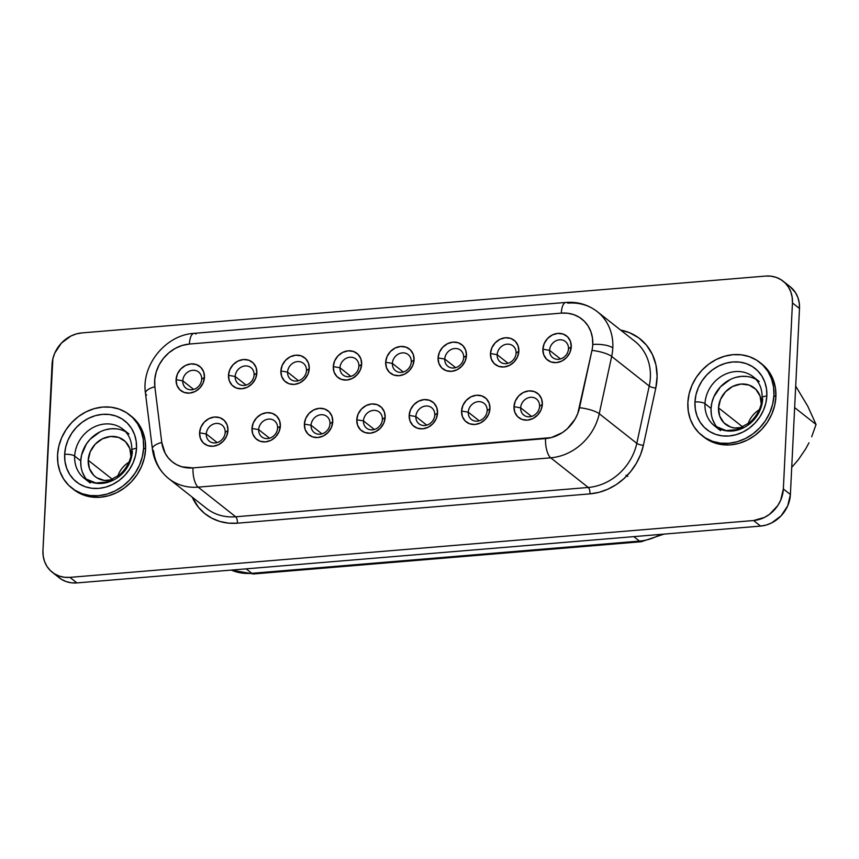 <?xml version="1.0" encoding="UTF-8"?>
<svg xmlns="http://www.w3.org/2000/svg" width="859" height="859" viewBox="0 0 859 859"><rect width="100%" height="100%" fill="white"/><g stroke="black" fill="none" stroke-linecap="round" stroke-linejoin="round"><path stroke-width="1.29" d="M798.333 459.715L791.719 467.36L798.333 459.715L805.753 448.795L798.333 459.715M808.953 442.793L805.753 448.795L808.953 442.793M816.05 424.486L811.691 436.726L816.05 424.486L807.75 406.189L795.692 386.099L807.75 406.189L816.05 424.486L794.65 407.596L816.05 424.486M748.039 423.992A23.161 20.24 128.3 0 1 759.206 409.829A23.161 20.24 -51.7 0 0 748.039 423.992M112.164 479.87A23.161 20.24 128.3 0 1 95.242 476.659A23.161 20.24 128.3 0 1 88.209 460.252L112.712 479.59L88.209 460.252L90.249 451.694L95.231 444.167L102.404 438.82L110.661 436.458L118.767 437.456L125.468 441.655L129.752 448.409L130.965 456.698M742.466 427.471A23.161 20.24 128.3 0 1 725.544 424.26A23.161 20.24 128.3 0 1 718.511 407.853L743.014 427.191L718.511 407.853L719.724 416.143L724.019 422.907L730.719 427.095L734.67 428.018L743.014 427.32M90.227 483.016L84.171 478.227A31.257 27.305 128.3 0 0 114.591 479.494A31.257 27.305 128.3 0 0 132.372 451.297A7.688 2.362 2.8 0 1 131.792 450.299A7.688 2.362 2.8 0 1 136.527 448.387A38.934 34.027 -51.7 0 0 102.404 414.371A38.934 34.027 -51.7 0 0 64.65 454.368A7.688 2.362 2.8 0 1 74.679 456.097A31.257 27.305 128.3 0 1 90.818 428.866A31.257 27.305 128.3 0 1 120.067 427.245M720.54 430.617L714.473 425.828A31.257 27.305 128.3 0 0 744.893 427.095A31.257 27.305 128.3 0 0 762.685 398.898A7.688 2.362 2.8 0 1 762.105 397.9A7.688 2.362 2.8 0 1 766.84 395.988A38.934 34.027 -51.7 0 0 732.706 361.972A38.934 34.027 -51.7 0 0 694.952 401.969A7.688 2.362 2.8 0 1 704.981 403.687A31.257 27.305 128.3 0 1 721.13 376.467A31.257 27.305 128.3 0 1 750.369 374.846M703.006 436.329L707.14 439.357L714.377 442.825L722.333 444.683L730.687 444.833L739.127 443.287L747.319 440.087L754.964 435.373L761.75 429.328L767.431 422.166L771.779 414.178L774.635 405.663L775.892 396.944A46.622 40.738 -51.7 0 0 761.729 363.926L759.775 362.38A46.622 40.738 128.3 0 1 773.938 395.398L775.892 396.944L775.484 388.365L773.444 380.258L769.836 372.924L761.579 363.797M702.018 435.577L703.972 437.124A46.622 40.738 -51.7 0 0 749.359 439.013A46.622 40.738 -51.7 0 0 775.892 396.944L773.938 395.398A46.622 40.738 128.3 0 1 747.394 437.467A46.622 40.738 128.3 0 1 702.018 435.577A46.622 40.738 128.3 0 1 687.866 402.56L688.263 411.128L690.303 419.246L693.911 426.569L698.936 432.839L705.185 437.811L712.422 441.29L720.379 443.137L728.733 443.287L737.172 441.741L745.365 438.552L752.999 433.838L759.796 427.782L765.476 420.62L769.825 412.631L772.681 404.117L773.938 395.398L773.529 386.829L771.489 378.712L767.882 371.389L762.856 365.118L756.607 360.146L749.37 356.668L741.414 354.821L733.06 354.67L724.631 356.217L716.427 359.406L708.793 364.119L701.996 370.175L696.316 377.337L691.967 385.326L689.111 393.841L687.866 402.56A46.622 40.738 128.3 0 1 714.398 360.479A46.622 40.738 128.3 0 1 759.775 362.38M72.704 488.739L76.838 491.756L84.075 495.235L92.02 497.082L100.374 497.232L108.814 495.686L117.017 492.486L124.652 487.783L131.448 481.727L137.129 474.565L141.477 466.577L144.333 458.062L145.579 449.343A46.622 40.738 -51.7 0 0 131.427 416.325L129.473 414.779A46.622 40.738 128.3 0 1 143.625 447.797L145.579 449.343L145.182 440.764L143.131 432.657L139.534 425.334L131.277 416.196M71.716 487.976L73.67 489.523A46.622 40.738 -51.7 0 0 119.047 491.412A46.622 40.738 -51.7 0 0 145.579 449.343L143.625 447.797A46.622 40.738 128.3 0 1 117.092 489.877A46.622 40.738 128.3 0 1 71.716 487.976A46.622 40.738 128.3 0 1 57.553 454.959L57.961 463.527L60.001 471.645L63.609 478.968L68.623 485.238L74.883 490.21L82.12 493.689L90.066 495.536L98.42 495.686L106.86 494.14L115.052 490.951L122.697 486.237L129.484 480.181L135.174 473.019L139.523 465.03L142.379 456.516L143.625 447.797L143.217 439.228L141.177 431.111L137.58 423.788L132.554 417.517L126.305 412.545L119.057 409.067L111.112 407.22L102.758 407.069L94.318 408.616L86.125 411.805L78.48 416.518L71.694 422.574L66.014 429.736L61.665 437.725L58.809 446.24L57.553 454.959A46.622 40.738 128.3 0 1 84.085 412.889A46.622 40.738 128.3 0 1 129.473 414.779M755.963 379.356A31.257 27.305 -51.7 0 0 726.929 381.417A31.257 27.305 -51.7 0 0 711.048 408.476L704.981 403.687A31.257 27.305 128.3 0 1 722.773 375.49A31.257 27.305 128.3 0 1 753.193 376.757C759.345 381.783 762.32 388.837 762.094 397.932C761.525 407.241 757.488 415.391 749.993 422.381L736.807 429.661L726.091 430.563L714.473 425.828A31.257 27.305 128.3 0 1 704.981 403.687L711.048 408.476A31.257 27.305 -51.7 0 0 717.652 427.922M125.65 431.766A31.257 27.305 -51.7 0 0 96.627 433.816A31.257 27.305 -51.7 0 0 80.735 460.875L74.679 456.097A31.257 27.305 128.3 0 1 92.461 427.889A31.257 27.305 128.3 0 1 122.88 429.156C129.043 434.182 132.007 441.236 131.792 450.331C131.212 459.64 127.186 467.79 119.691 474.78L106.495 482.06L95.789 482.962L84.171 478.227A31.257 27.305 128.3 0 1 74.679 456.097L80.735 460.875A31.257 27.305 -51.7 0 0 87.339 480.321M520.661 407.832A10.244 8.955 -51.7 0 0 529.649 416.787A10.244 8.955 -51.7 0 0 539.581 406.264L542.351 404.321A15.365 13.433 128.3 0 1 527.447 420.115A15.365 13.433 128.3 0 1 513.983 406.683L520.661 407.832L531.56 416.432L520.661 407.832A10.244 8.955 128.3 0 1 526.492 398.587A10.244 8.955 128.3 0 1 536.467 399.006A10.244 8.955 128.3 0 1 539.581 406.264A10.244 8.955 128.3 0 1 533.75 415.509A10.244 8.955 128.3 0 1 523.775 415.09A10.244 8.955 128.3 0 1 520.661 407.832L513.983 406.683L515.336 401.003L518.643 396.01L523.399 392.456L528.876 390.899L534.255 391.554L538.7 394.345L541.546 398.823L542.351 404.321L540.998 410.001L537.691 415.004L532.934 418.548L527.447 420.115L522.079 419.45L517.623 416.669L514.788 412.18L513.983 406.683A15.365 13.433 128.3 0 1 528.876 390.899A15.365 13.433 128.3 0 1 542.351 404.321L539.581 406.264A10.244 8.955 -51.7 0 0 530.594 397.309A10.244 8.955 -51.7 0 0 520.661 407.832M468.262 412.191A10.244 8.955 -51.7 0 0 477.25 421.146A10.244 8.955 -51.7 0 0 487.182 410.613L489.952 408.68A15.365 13.433 128.3 0 1 475.048 424.464A15.365 13.433 128.3 0 1 461.573 411.042L468.262 412.191L479.161 420.781L468.262 412.191A10.244 8.955 128.3 0 1 474.093 402.946A10.244 8.955 128.3 0 1 484.068 403.365A10.244 8.955 128.3 0 1 487.182 410.613A10.244 8.955 128.3 0 1 481.351 419.868A10.244 8.955 128.3 0 1 471.376 419.45A10.244 8.955 128.3 0 1 468.262 412.191L461.573 411.042L462.937 405.362L466.244 400.369L471 396.815L476.477 395.247L481.856 395.913L486.301 398.694L489.147 403.182L489.952 408.68L488.599 414.36L485.292 419.353L480.535 422.907L475.048 424.464L469.68 423.809L465.224 421.028L462.389 416.54L461.573 411.042A15.365 13.433 128.3 0 1 476.477 395.247A15.365 13.433 128.3 0 1 489.952 408.68L487.182 410.613A10.244 8.955 -51.7 0 0 478.195 401.668A10.244 8.955 -51.7 0 0 468.262 412.191M415.863 416.551A10.244 8.955 -51.7 0 0 424.851 425.495A10.244 8.955 -51.7 0 0 434.783 414.972L437.553 413.039A15.365 13.433 128.3 0 1 422.649 428.824A15.365 13.433 128.3 0 1 409.174 415.402L415.863 416.551L426.762 425.141L415.863 416.551A10.244 8.955 128.3 0 1 421.694 407.306A10.244 8.955 128.3 0 1 431.669 407.714A10.244 8.955 128.3 0 1 434.783 414.972A10.244 8.955 128.3 0 1 428.952 424.217A10.244 8.955 128.3 0 1 418.977 423.809A10.244 8.955 128.3 0 1 415.863 416.551L409.174 415.402L410.527 409.722L413.834 404.718L418.601 401.174L424.078 399.607L429.457 400.273L433.902 403.054L436.748 407.542L437.553 413.039L436.2 418.72L432.893 423.712L428.136 427.267L422.649 428.824L417.281 428.169L412.825 425.377L409.99 420.899L409.174 415.402A15.365 13.433 128.3 0 1 424.078 399.607A15.365 13.433 128.3 0 1 437.553 413.039L434.783 414.972A10.244 8.955 -51.7 0 0 425.796 406.017A10.244 8.955 -51.7 0 0 415.863 416.551M206.267 433.967A10.244 8.955 -51.7 0 0 215.244 442.922A10.244 8.955 -51.7 0 0 225.187 432.399L227.957 430.466A15.365 13.433 128.3 0 1 213.053 446.251A15.365 13.433 128.3 0 1 199.578 432.818L206.267 433.967L217.155 442.568L206.267 433.967A10.244 8.955 128.3 0 1 212.098 424.722A10.244 8.955 128.3 0 1 222.073 425.141A10.244 8.955 128.3 0 1 225.187 432.399A10.244 8.955 128.3 0 1 219.356 441.644A10.244 8.955 128.3 0 1 209.381 441.225A10.244 8.955 128.3 0 1 206.267 433.967L199.578 432.818L200.931 427.138L204.238 422.145L208.995 418.601L214.482 417.034L219.861 417.689L224.306 420.481L227.152 424.958L227.957 430.466L226.604 436.147L223.297 441.139L218.54 444.683L213.053 446.251L207.674 445.585L203.229 442.804L200.383 438.326L199.578 432.818A15.365 13.433 128.3 0 1 214.482 417.034A15.365 13.433 128.3 0 1 227.957 430.466L225.187 432.399A10.244 8.955 -51.7 0 0 216.2 423.444A10.244 8.955 -51.7 0 0 206.267 433.967M258.666 429.618A10.244 8.955 -51.7 0 0 267.643 438.573A10.244 8.955 -51.7 0 0 277.586 428.04L280.356 426.107A15.365 13.433 128.3 0 1 265.452 441.891A15.365 13.433 128.3 0 1 251.977 428.469L258.666 429.618L269.554 438.208L258.666 429.618A10.244 8.955 128.3 0 1 264.497 420.373A10.244 8.955 128.3 0 1 274.472 420.781A10.244 8.955 128.3 0 1 277.586 428.04A10.244 8.955 128.3 0 1 271.755 437.285A10.244 8.955 128.3 0 1 261.78 436.877A10.244 8.955 128.3 0 1 258.666 429.618L251.977 428.469L253.33 422.789L256.637 417.785L261.394 414.242L266.881 412.674L272.26 413.34L276.705 416.121L279.551 420.609L280.356 426.107L279.003 431.787L275.696 436.78L270.939 440.334L265.452 441.891L260.073 441.236L255.628 438.444L252.782 433.967L251.977 428.469A15.365 13.433 128.3 0 1 266.881 412.674A15.365 13.433 128.3 0 1 280.356 426.107L277.586 428.04A10.244 8.955 -51.7 0 0 268.599 419.095A10.244 8.955 -51.7 0 0 258.666 429.618M311.065 425.259A10.244 8.955 -51.7 0 0 320.042 434.214A10.244 8.955 -51.7 0 0 329.985 423.691L332.755 421.748A15.365 13.433 128.3 0 1 317.851 437.542A15.365 13.433 128.3 0 1 304.376 424.11L311.065 425.259L321.964 433.859L311.065 425.259A10.244 8.955 128.3 0 1 316.896 416.014A10.244 8.955 128.3 0 1 326.871 416.432A10.244 8.955 128.3 0 1 329.985 423.691A10.244 8.955 128.3 0 1 324.154 432.936A10.244 8.955 128.3 0 1 314.179 432.517A10.244 8.955 128.3 0 1 311.065 425.259L304.376 424.11L305.729 418.43L309.036 413.437L313.793 409.883L319.28 408.326L324.659 408.981L329.104 411.762L331.95 416.25L332.755 421.748L331.402 427.428L328.095 432.421L323.338 435.975L317.851 437.542L312.483 436.877L308.027 434.096L305.181 429.607L304.376 424.11A15.365 13.433 128.3 0 1 319.28 408.326A15.365 13.433 128.3 0 1 332.755 421.748L329.985 423.691A10.244 8.955 -51.7 0 0 320.998 414.736A10.244 8.955 -51.7 0 0 311.065 425.259M549.567 350.343A10.244 8.955 -51.7 0 0 558.554 359.287A10.244 8.955 -51.7 0 0 568.486 348.765L571.256 346.832A15.365 13.433 128.3 0 1 556.353 362.616A15.365 13.433 128.3 0 1 542.877 349.194L549.567 350.343L560.465 358.933L549.567 350.343A10.244 8.955 128.3 0 1 555.397 341.098A10.244 8.955 128.3 0 1 565.372 341.506A10.244 8.955 128.3 0 1 568.486 348.765A10.244 8.955 128.3 0 1 562.656 358.01A10.244 8.955 128.3 0 1 552.681 357.602A10.244 8.955 128.3 0 1 549.567 350.343L542.877 349.194L544.241 343.514L547.548 338.51L552.305 334.967L557.781 333.399L563.16 334.065L567.606 336.846L570.451 341.334L571.256 346.832L569.904 352.512L566.596 357.505L561.84 361.059L556.353 362.616L550.984 361.961L546.528 359.169L543.693 354.692L542.877 349.194A15.365 13.433 128.3 0 1 557.781 333.399A15.365 13.433 128.3 0 1 571.256 346.832L568.486 348.765A10.244 8.955 -51.7 0 0 559.499 339.81A10.244 8.955 -51.7 0 0 549.567 350.343M497.168 354.692A10.244 8.955 -51.7 0 0 506.155 363.647A10.244 8.955 -51.7 0 0 516.087 353.124L518.857 351.191A15.365 13.433 128.3 0 1 503.954 366.976A15.365 13.433 128.3 0 1 490.478 353.543L497.168 354.692L508.066 363.293L497.168 354.692A10.244 8.955 128.3 0 1 502.998 345.447A10.244 8.955 128.3 0 1 512.973 345.866A10.244 8.955 128.3 0 1 516.087 353.124A10.244 8.955 128.3 0 1 510.257 362.369A10.244 8.955 128.3 0 1 500.282 361.95A10.244 8.955 128.3 0 1 497.168 354.692L490.478 353.543L491.831 347.863L495.149 342.87L499.906 339.316L505.382 337.759L510.761 338.414L515.207 341.206L518.052 345.683L518.857 351.191L517.505 356.872L514.197 361.864L509.441 365.408L503.954 366.976L498.585 366.31L494.129 363.529L491.294 359.051L490.478 353.543A15.365 13.433 128.3 0 1 505.382 337.759A15.365 13.433 128.3 0 1 518.857 351.191L516.087 353.124A10.244 8.955 -51.7 0 0 507.1 344.169A10.244 8.955 -51.7 0 0 497.168 354.692M444.769 359.051A10.244 8.955 -51.7 0 0 453.756 368.006A10.244 8.955 -51.7 0 0 463.688 357.484L466.458 355.54A15.365 13.433 128.3 0 1 451.555 371.335A15.365 13.433 128.3 0 1 438.079 357.902L444.769 359.051L455.667 367.652L444.769 359.051A10.244 8.955 128.3 0 1 450.599 349.806A10.244 8.955 128.3 0 1 460.574 350.225A10.244 8.955 128.3 0 1 463.688 357.484A10.244 8.955 128.3 0 1 457.858 366.729A10.244 8.955 128.3 0 1 447.883 366.31A10.244 8.955 128.3 0 1 444.769 359.051L438.079 357.902L439.432 352.222L442.739 347.229L447.507 343.675L452.983 342.118L458.362 342.773L462.808 345.554L465.653 350.043L466.458 355.54L465.106 361.22L461.798 366.213L457.042 369.767L451.555 371.335L446.186 370.669L441.73 367.888L438.895 363.4L438.079 357.902A15.365 13.433 128.3 0 1 452.983 342.118A15.365 13.433 128.3 0 1 466.458 355.54L463.688 357.484A10.244 8.955 -51.7 0 0 454.701 348.529A10.244 8.955 -51.7 0 0 444.769 359.051M392.37 363.411A10.244 8.955 -51.7 0 0 401.346 372.366A10.244 8.955 -51.7 0 0 411.289 361.832L414.059 359.9A15.365 13.433 128.3 0 1 399.156 375.684A15.365 13.433 128.3 0 1 385.68 362.262L392.37 363.411L403.268 372.001L392.37 363.411A10.244 8.955 128.3 0 1 398.2 354.166A10.244 8.955 128.3 0 1 408.175 354.574A10.244 8.955 128.3 0 1 411.289 361.832A10.244 8.955 128.3 0 1 405.459 371.077A10.244 8.955 128.3 0 1 395.484 370.669A10.244 8.955 128.3 0 1 392.37 363.411L385.68 362.262L387.033 356.582L390.34 351.578L395.108 348.035L400.584 346.467L405.963 347.133L410.409 349.914L413.254 354.402L414.059 359.9L412.707 365.58L409.399 370.573L404.643 374.127L399.156 375.684L393.787 375.029L389.331 372.237L386.486 367.759L385.68 362.262A15.365 13.433 128.3 0 1 400.584 346.467A15.365 13.433 128.3 0 1 414.059 359.9L411.289 361.832A10.244 8.955 -51.7 0 0 402.302 352.888A10.244 8.955 -51.7 0 0 392.37 363.411M182.774 380.838A10.244 8.955 -51.7 0 0 191.75 389.782A10.244 8.955 -51.7 0 0 201.693 379.259L204.463 377.326A15.365 13.433 128.3 0 1 189.56 393.111A15.365 13.433 128.3 0 1 176.084 379.678L182.774 380.838L193.662 389.428L182.774 380.838A10.244 8.955 128.3 0 1 188.604 371.582A10.244 8.955 128.3 0 1 198.579 372.001A10.244 8.955 128.3 0 1 201.693 379.259A10.244 8.955 128.3 0 1 195.852 388.504A10.244 8.955 128.3 0 1 185.888 388.085A10.244 8.955 128.3 0 1 182.774 380.838L176.084 379.678L177.437 373.998L180.744 369.005L185.501 365.462L190.988 363.894L196.367 364.56L200.813 367.341L203.658 371.818L204.463 377.326L203.111 383.007L199.803 388L195.047 391.543L189.56 393.111L184.18 392.456L179.735 389.664L176.89 385.186L176.084 379.678A15.365 13.433 128.3 0 1 190.988 363.894A15.365 13.433 128.3 0 1 204.463 377.326L201.693 379.259A10.244 8.955 -51.7 0 0 192.706 370.304A10.244 8.955 -51.7 0 0 182.774 380.838M235.173 376.478A10.244 8.955 -51.7 0 0 244.149 385.433A10.244 8.955 -51.7 0 0 254.092 374.9L256.862 372.967A15.365 13.433 128.3 0 1 241.959 388.751A15.365 13.433 128.3 0 1 228.483 375.329L235.173 376.478L246.061 385.068L235.173 376.478A10.244 8.955 128.3 0 1 241.003 367.233A10.244 8.955 128.3 0 1 250.978 367.641A10.244 8.955 128.3 0 1 254.092 374.9A10.244 8.955 128.3 0 1 248.251 384.156A10.244 8.955 128.3 0 1 238.287 383.737A10.244 8.955 128.3 0 1 235.173 376.478L228.483 375.329L229.836 369.649L233.143 364.656L237.9 361.102L243.387 359.534L248.766 360.2L253.212 362.981L256.057 367.469L256.862 372.967L255.51 378.647L252.202 383.64L247.446 387.194L241.959 388.751L236.579 388.096L232.134 385.315L229.289 380.827L228.483 375.329A15.365 13.433 128.3 0 1 243.387 359.534A15.365 13.433 128.3 0 1 256.862 372.967L254.092 374.9A10.244 8.955 -51.7 0 0 245.105 365.955A10.244 8.955 -51.7 0 0 235.173 376.478M287.572 372.119A10.244 8.955 -51.7 0 0 296.548 381.074A10.244 8.955 -51.7 0 0 306.491 370.551L309.261 368.608A15.365 13.433 128.3 0 1 294.358 384.402A15.365 13.433 128.3 0 1 280.882 370.97L287.572 372.119L298.46 380.72L287.572 372.119A10.244 8.955 128.3 0 1 293.402 362.874A10.244 8.955 128.3 0 1 303.377 363.293A10.244 8.955 128.3 0 1 306.491 370.551A10.244 8.955 128.3 0 1 300.661 379.796A10.244 8.955 128.3 0 1 290.686 379.377A10.244 8.955 128.3 0 1 287.572 372.119L280.882 370.97L282.235 365.29L285.542 360.297L290.299 356.743L295.786 355.186L301.165 355.841L305.611 358.622L308.456 363.11L309.261 368.608L307.909 374.288L304.601 379.291L299.845 382.835L294.358 384.402L288.978 383.737L284.533 380.956L281.688 376.467L280.882 370.97A15.365 13.433 128.3 0 1 295.786 355.186A15.365 13.433 128.3 0 1 309.261 368.608L306.491 370.551A10.244 8.955 -51.7 0 0 297.504 361.596A10.244 8.955 -51.7 0 0 287.572 372.119M363.464 420.899A10.244 8.955 -51.7 0 0 372.452 429.854A10.244 8.955 -51.7 0 0 382.384 419.332L385.154 417.399A15.365 13.433 128.3 0 1 370.25 433.183A15.365 13.433 128.3 0 1 356.775 419.75L363.464 420.899L374.363 429.5L363.464 420.899A10.244 8.955 128.3 0 1 369.295 411.654A10.244 8.955 128.3 0 1 379.27 412.073A10.244 8.955 128.3 0 1 382.384 419.332A10.244 8.955 128.3 0 1 376.553 428.577A10.244 8.955 128.3 0 1 366.578 428.158A10.244 8.955 128.3 0 1 363.464 420.899L356.775 419.75L358.128 414.07L361.435 409.077L366.202 405.523L371.679 403.966L377.058 404.621L381.503 407.413L384.349 411.891L385.154 417.399L383.801 423.079L380.494 428.072L375.737 431.615L370.25 433.183L364.882 432.517L360.426 429.736L357.591 425.248L356.775 419.75A15.365 13.433 128.3 0 1 371.679 403.966A15.365 13.433 128.3 0 1 385.154 417.399L382.384 419.332A10.244 8.955 -51.7 0 0 373.397 410.377A10.244 8.955 -51.7 0 0 363.464 420.899M339.971 367.759A10.244 8.955 -51.7 0 0 348.947 376.714A10.244 8.955 -51.7 0 0 358.89 366.192L361.66 364.259A15.365 13.433 128.3 0 1 346.757 380.043A15.365 13.433 128.3 0 1 333.281 366.61L339.971 367.759L350.859 376.36L339.971 367.759A10.244 8.955 128.3 0 1 345.801 358.514A10.244 8.955 128.3 0 1 355.776 358.933A10.244 8.955 128.3 0 1 358.89 366.192A10.244 8.955 128.3 0 1 353.06 375.437A10.244 8.955 128.3 0 1 343.085 375.018A10.244 8.955 128.3 0 1 339.971 367.759L333.281 366.61L334.634 360.93L337.941 355.937L342.698 352.394L348.185 350.826L353.564 351.492L358.01 354.273L360.855 358.751L361.66 364.259L360.308 369.939L357 374.932L352.244 378.475L346.757 380.043L341.388 379.377L336.932 376.596L334.087 372.119L333.281 366.61A15.365 13.433 128.3 0 1 348.185 350.826A15.365 13.433 128.3 0 1 361.66 364.259L358.89 366.192A10.244 8.955 -51.7 0 0 349.903 357.237A10.244 8.955 -51.7 0 0 339.971 367.759M168.772 478.646A51.229 44.765 -51.7 0 0 198.15 487.139A15.365 5.788 -94.8 0 1 192.996 467.897A35.863 31.332 128.3 0 1 161.771 442.439L154.856 386.765A15.365 5.659 172.9 0 0 145.472 393.282L152.387 448.967C153.997 461.133 159.473 471.033 168.793 478.667L206.353 508.292A51.229 44.765 -51.7 0 0 235.699 516.774L198.15 487.139L550.705 457.826L588.265 487.461A51.229 44.765 -51.7 0 0 636.798 443.351L599.249 413.716L611.683 356.431A51.229 44.765 -51.7 0 0 612.811 347.916A15.365 4.724 -177.2 0 0 592.753 344.459A35.863 31.332 128.3 0 1 591.969 350.418A15.365 3.651 12.2 0 1 611.683 356.431L649.232 386.056L636.798 443.351L599.249 413.716A51.229 44.765 128.3 0 1 550.705 457.826L588.265 487.461L235.699 516.774L198.15 487.139A51.229 44.765 128.3 0 1 168.793 478.667A51.229 44.765 128.3 0 1 153.536 450.771A15.365 5.659 -7.1 0 1 152.387 448.967A15.365 5.659 -7.1 0 1 161.771 442.439L165.153 453.241L168.224 457.826L172.101 461.691L176.664 464.708L181.775 466.781L192.996 467.897L551.328 437.596L562.323 432.646L567.219 428.845L575.058 419.16L577.753 413.576L591.969 350.418A35.863 31.332 -51.7 0 0 592.753 344.459L592.442 337.866L590.874 331.628L588.104 325.99L584.238 321.169L579.428 317.347L573.866 314.673L567.745 313.245L561.324 313.127L189.42 344.04L182.215 345.447L175.268 348.4L168.922 352.759L163.457 358.332L159.151 364.828L156.209 371.968L154.749 379.399L154.856 386.765L161.771 442.439A15.365 5.659 172.9 0 0 152.376 448.87M790.055 286.638L795.498 292.661L797.882 297.493L799.224 302.84L799.493 308.499L790.398 494.505L783.354 488.954L792.449 302.937A30.741 26.854 128.3 0 0 783.118 281.161A30.741 26.854 128.3 0 0 765.509 276.083L81.852 332.916L765.509 276.083L771.017 276.179L776.257 277.403L781.024 279.69L785.147 282.976L788.465 287.11L790.838 291.942L792.181 297.289L792.449 302.937L783.354 488.954L780.648 500.314L777.782 505.586L769.557 514.294L764.521 517.397L753.547 520.533L69.901 577.366L64.393 577.259L59.142 576.045L54.375 573.748L50.251 570.473L46.934 566.339L44.561 561.507L43.218 556.16L42.95 550.501L52.871 358.751L54.751 353.135L61.365 343.138L70.889 336.041L76.29 333.936L81.852 332.916A30.741 26.854 128.3 0 0 52.045 364.495L42.95 550.501A30.741 26.854 128.3 0 0 52.281 572.277L59.325 577.839A30.741 26.854 -51.7 0 0 76.934 582.917L71.426 582.821L66.186 581.597L61.419 579.31L57.295 576.024M192.201 497.136L198.504 507.358L204.592 513.435L211.765 518.17L219.786 521.434L228.43 523.12L237.417 523.185L589.983 493.871L599.056 492.314L607.925 489.168L616.343 484.54L624.031 478.56L630.764 471.43L636.336 463.345L640.589 454.561L643.37 445.349L655.804 388.064L657.114 376.36L655.965 364.978L652.389 354.456L646.569 345.275L638.785 337.888L629.389 332.648L620.66 330.092A56.361 49.242 128.3 0 1 655.804 388.064L643.37 445.349A56.361 49.242 128.3 0 1 589.983 493.871L237.417 523.185A56.361 49.242 128.3 0 1 192.201 497.136M783.118 281.161L790.162 286.723A30.741 26.854 -51.7 0 1 799.493 308.499L792.449 302.937L799.493 308.499L790.398 494.505L783.354 488.954A30.741 26.854 128.3 0 1 753.547 520.533L760.591 526.084L76.934 582.917L69.901 577.366L753.547 520.533L760.591 526.084A30.741 26.854 -51.7 0 0 790.398 494.505L787.692 505.865L781.078 515.862L771.554 522.959L766.153 525.064L760.591 526.084L76.934 582.917L69.901 577.366A30.741 26.854 128.3 0 1 52.281 572.277M146.631 395.086A15.365 5.659 -7.1 0 1 145.461 393.197A15.365 5.659 -7.1 0 1 154.856 386.765A35.863 31.332 128.3 0 1 189.42 344.04L561.324 313.127A35.863 31.332 128.3 0 1 592.753 344.459A15.365 4.724 2.8 0 1 612.811 347.916A51.229 44.765 128.3 0 1 611.683 356.431L649.232 386.056A51.229 44.765 -51.7 0 0 634.812 341.259L597.252 311.624A51.229 44.765 128.3 0 1 612.811 347.916A51.229 44.765 -51.7 0 0 597.434 311.763M567.906 303.152A51.229 44.765 128.3 0 1 597.252 311.624C588.082 304.612 577.635 301.552 565.909 302.443A15.365 5.788 -94.8 0 1 567.906 303.152M545.551 438.584L192.996 467.897A15.365 5.788 85.2 0 0 198.15 487.139L550.705 457.826A15.365 5.788 -94.8 0 1 545.551 438.584A15.365 5.788 85.2 0 0 550.705 457.826A51.229 44.765 -51.7 0 0 599.249 413.716A15.365 3.651 -167.8 0 0 579.524 407.714A35.863 31.332 128.3 0 1 545.551 438.584M145.472 393.282C141.134 365.215 165.69 334.86 194.016 333.356A15.365 5.788 85.2 0 0 189.42 344.04A15.365 5.788 -94.8 0 1 193.919 333.367A15.365 5.788 -94.8 0 1 196.002 334.065M591.969 350.418L579.524 407.714A15.365 3.651 12.2 0 1 599.249 413.716L611.683 356.431A15.365 3.651 -167.8 0 0 591.969 350.418M565.823 302.454A15.365 5.788 85.2 0 0 561.324 313.127A15.365 5.788 -94.8 0 1 565.909 302.443L194.016 333.356M253.695 573.952A13.83 5.218 -94.8 0 1 251.827 573.318A51.229 44.765 128.3 0 1 231.264 570.086A51.229 44.765 -51.7 0 0 251.827 573.318L639.483 541.095L633.813 536.628L639.483 541.095A51.229 44.765 -51.7 0 0 660.517 534.405A51.229 44.765 128.3 0 1 639.483 541.095L251.827 573.318L246.157 568.851L251.827 573.318A13.83 5.218 85.2 0 0 253.609 573.962L641.265 541.728A13.83 5.218 -94.8 0 1 639.483 541.095A13.83 5.218 85.2 0 0 641.351 541.718M206.332 508.281A51.229 44.765 -51.7 0 0 235.699 516.774A5.122 1.933 -94.8 0 1 237.417 523.185A5.122 1.933 85.2 0 0 235.699 516.774L588.265 487.461A5.122 1.933 -94.8 0 1 589.983 493.871A5.122 1.933 85.2 0 0 588.265 487.461A51.229 44.765 -51.7 0 0 636.798 443.351A5.122 1.213 -167.8 0 0 643.37 445.349A5.122 1.213 12.2 0 1 636.798 443.351L649.232 386.056A5.122 1.213 -167.8 0 0 655.804 388.064A5.122 1.213 12.2 0 1 649.232 386.056A51.229 44.765 -51.7 0 0 635.22 341.581M627.832 476.358L626.061 475.242M86.984 480.138A31.257 27.305 128.3 0 1 74.679 456.097A7.688 2.362 -177.2 0 0 64.65 454.368A38.934 34.027 -51.7 0 0 98.785 488.384A38.934 34.027 -51.7 0 0 136.527 448.387L135.486 455.667L133.102 462.776L129.473 469.454L124.727 475.435L119.057 480.492L112.669 484.422L105.829 487.096L98.785 488.384L91.806 488.256L85.159 486.709L79.114 483.81L73.895 479.655L69.697 474.426L66.691 468.305L64.983 461.53L64.65 454.368L65.692 447.088L68.076 439.98L71.716 433.301L76.451 427.32L82.131 422.263L88.509 418.333L95.349 415.659L102.404 414.371L109.383 414.5L116.019 416.046L122.064 418.945L127.282 423.1L131.481 428.33L134.487 434.461L136.194 441.225L136.527 448.387A7.688 2.362 -177.2 0 0 131.792 450.299M717.297 427.739A31.257 27.305 128.3 0 1 704.981 403.687A7.688 2.362 -177.2 0 0 694.952 401.969A38.934 34.027 -51.7 0 0 729.087 435.985A38.934 34.027 -51.7 0 0 766.84 395.988L765.798 403.268L763.415 410.377L759.775 417.055L755.029 423.036L749.359 428.093L742.981 432.023L736.131 434.697L729.087 435.985L722.108 435.857L715.472 434.31L709.427 431.411L704.197 427.256L700.01 422.027L697.003 415.906L695.296 409.131L694.952 401.969L695.994 394.689L698.388 387.581L702.018 380.902L706.764 374.921L712.433 369.864L718.811 365.934L725.662 363.26L732.706 361.972L739.685 362.101L746.321 363.647L752.366 366.546L757.595 370.701L761.783 375.931L764.8 382.051L766.496 388.826L766.84 395.988A7.688 2.362 -177.2 0 0 762.105 397.9M99.891 431.948L90.216 439.174L86.405 443.974L81.573 455.034L80.735 460.875L81.014 466.63M82.378 472.063L84.794 476.97M116.641 428.877L111.036 428.77L105.389 429.811M112.701 479.719L104.358 480.417L96.809 477.776L93.706 475.306L89.422 468.542L88.209 460.252A23.161 20.24 128.3 0 1 101.394 439.357A23.161 20.24 128.3 0 1 123.932 440.291A23.161 20.24 128.3 0 1 130.998 456M715.107 424.571L712.691 419.664M711.316 414.221L711.048 408.476L711.886 402.635L713.797 396.922L720.518 386.775L730.193 379.549M735.691 377.412L741.349 376.371L746.943 376.478M761.278 404.299L760.065 396.01L755.78 389.256L749.069 385.057L740.973 384.059L732.706 386.421L725.533 391.768L720.551 399.295L718.511 407.853A23.161 20.24 128.3 0 1 731.696 386.958A23.161 20.24 128.3 0 1 754.245 387.892A23.161 20.24 128.3 0 1 761.299 403.601M128.904 462.228A23.161 20.24 -51.7 0 0 117.726 476.391A23.161 20.24 128.3 0 1 128.904 462.228M663.943 534.115L641.265 541.728M253.609 573.962L231.06 570.108M128.947 433.945L122.88 429.156M759.249 381.546L753.193 376.757"/></g></svg>
